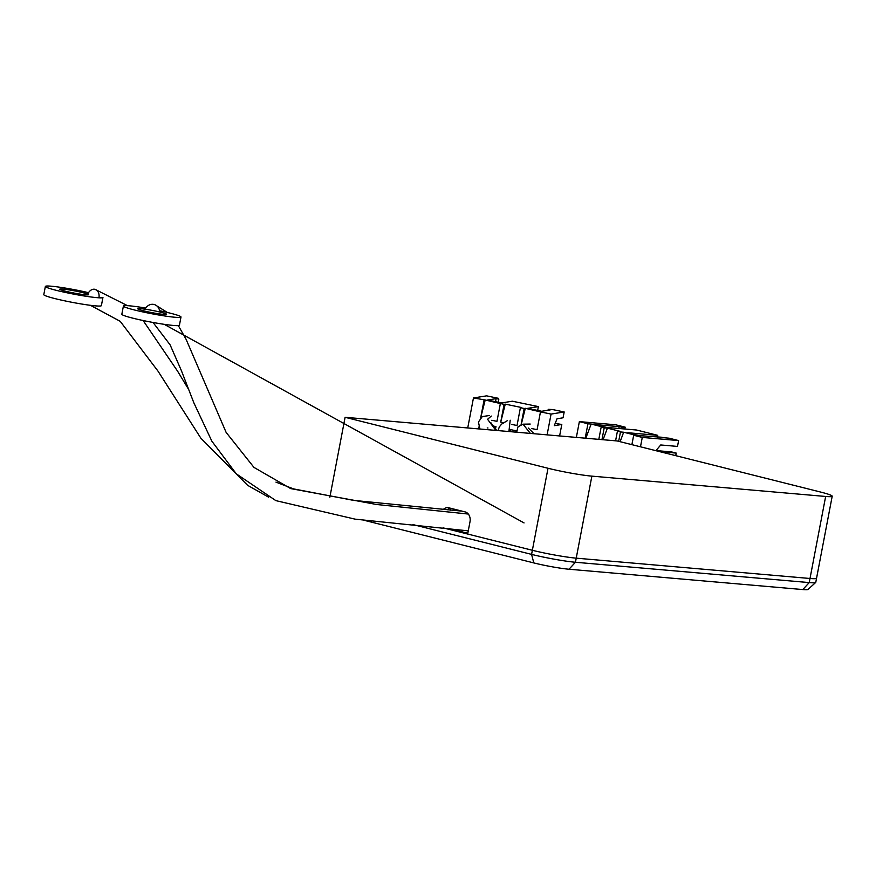 <?xml version="1.0" encoding="UTF-8"?>
<svg xmlns="http://www.w3.org/2000/svg" width="876" height="876" viewBox="0 0 876 876"><rect width="100%" height="100%" fill="white"/><g stroke="black" fill="none" stroke-linecap="round" stroke-linejoin="round"><path stroke-width="1.31" d="M345.1 417.294L548.015 468.266A31.821 2.442 10.8 0 0 591.869 476.139L825.652 496.462A31.821 2.442 10.8 0 0 832.2 496.221A31.821 2.442 10.8 0 0 820.089 491.918L617.175 440.956L345.1 417.294L329.858 497.207M447.34 509.788A8.377 6.679 95 0 1 450.209 508.157M825.652 496.462L810.004 578.488A31.821 2.442 -169.2 0 0 816.552 578.237A31.821 2.442 -169.2 0 1 810.004 578.488L576.222 558.154A31.821 2.442 -169.2 0 1 532.367 550.281L467.653 534.031L470.007 521.724A8.377 6.679 -85 0 0 465.068 511.891L448.808 507.806A8.377 6.679 -85 0 0 447.964 507.664A8.377 6.679 -85 0 0 443.453 509.306M450.855 508.321L450.505 510.16M467.795 533.276L449.322 528.633M362.949 519.994L533.802 562.918A25.546 1.96 10.8 0 0 569.006 569.236L802.788 589.559A25.546 1.96 10.8 0 0 807.979 589.471L815.698 582.463A31.821 2.442 -169.2 0 1 809.227 582.584L575.444 562.261A31.821 2.442 -169.2 0 1 531.579 554.388L412.903 524.571M832.2 496.221L815.775 582.343A31.821 2.442 -169.2 0 1 815.698 582.463M802.788 589.559L809.227 582.584L810.004 578.488L576.222 558.154A31.821 2.442 -169.2 0 1 532.367 550.281L443.026 527.845M65.339 291.16A14.651 1.128 10.8 0 0 80.395 294.15A14.651 1.128 10.8 0 0 88.553 294.675A14.651 1.128 10.8 0 0 74.361 290.821A14.651 1.128 10.8 0 0 59.765 289.19A14.651 1.128 10.8 0 0 65.339 291.16M45.366 286.441A29.313 2.245 -169.2 0 0 56.524 290.394A29.313 2.245 -169.2 0 0 86.636 296.362A29.313 2.245 -169.2 0 0 102.952 297.424L101.386 305.625A29.313 2.245 -169.2 0 1 85.082 304.563A29.313 2.245 -169.2 0 1 54.958 298.596A29.313 2.245 -169.2 0 1 43.8 294.643L45.366 286.441A29.313 2.245 -169.2 0 1 88.52 292.672M143.379 310.772A14.651 1.128 10.8 0 0 158.446 313.75A14.651 1.128 10.8 0 0 166.593 314.276A14.651 1.128 10.8 0 0 152.413 310.433A14.651 1.128 10.8 0 0 137.806 308.79A14.651 1.128 10.8 0 0 143.379 310.772M159.563 310.717A29.313 2.245 -169.2 0 1 180.993 317.024L179.427 325.226A29.313 2.245 -169.2 0 1 163.122 324.164A29.313 2.245 -169.2 0 1 132.999 318.207A29.313 2.245 -169.2 0 1 121.841 314.243L123.406 306.042A29.313 2.245 -169.2 0 1 145.744 308.078M180.993 317.024A29.313 2.245 -169.2 0 1 164.688 315.962A29.313 2.245 -169.2 0 1 134.565 310.005A29.313 2.245 -169.2 0 1 123.406 306.042M159.662 311.976A8.377 7.621 -70.2 0 0 154.789 304.706A8.377 7.621 -70.2 0 0 145.109 309.195M98.977 297.796A8.377 6.012 -75.4 0 0 95.068 289.354A8.377 6.012 -75.4 0 0 90.403 290.558A8.377 6.012 -75.4 0 0 87.731 294.128M90.02 305.264A8.377 6.012 -75.4 0 0 90.841 305.56A8.377 6.012 -75.4 0 0 92.812 305.593M662.004 437.584L669.122 438.197L678.615 440.584L642.272 437.431L633.677 435.262L631.892 444.647M657.372 437.179L657.723 435.339L627.807 432.733L639.206 435.602L662.059 437.266M618.828 428.484L619.179 426.645L595.286 424.564L606.685 427.433L636.6 430.028L657.723 435.339M621.73 428.736L622.026 427.214L619.179 426.645M624.851 429.01L625.201 427.17L622.026 427.214M618.675 441.329L620.471 431.945L623.668 432.229L620.109 441.69M623.668 432.229L636.885 435.547L633.677 435.262M601.965 439.632L604.21 427.86L607.407 428.145L603.049 439.719M607.407 428.145L620.624 431.463L617.427 431.178L615.587 440.814M585.201 438.175L587.949 423.776L591.147 424.061L585.814 438.219M591.147 424.061L604.363 427.378L601.166 427.094L598.823 439.358M678.615 440.584L677.509 446.421L660.745 444.964L655.883 450.669M659.792 451.655L676.228 453.089L671.607 451.928L655.971 450.56M640.487 446.804L642.272 437.431M675.746 455.662L676.228 453.089M625.201 427.17L615.708 424.783L579.365 421.619L576.353 437.398M587.949 423.776L579.365 421.619M604.21 427.86L601.166 427.094M620.471 431.945L617.427 431.178M548.058 410.242L548.234 409.333L552.471 409.53L564.188 411.961L551.07 414.085L540.47 411.884L537.076 429.678L531.896 428.594M537.678 410.439L538.401 406.617L527.615 408.358L541.675 411.271L550.292 409.88L548.234 409.333M495.531 401.69L496.112 398.635L487.494 400.025L501.554 402.949L512.351 401.208L538.401 406.617M498.225 402.248L498.827 399.084L496.112 398.635M484.056 400.168L480.694 417.764L485.205 399.982L473.456 397.967L486.563 395.853L498.291 398.284L498.827 399.084M521.1 424.619L524.166 408.501L525.326 408.315L521.209 424.575M525.326 408.315L540.47 411.884M510.839 429.678L516.019 430.762L515.756 432.131M504.116 404.329L505.266 404.143L500.722 422.123L504.116 404.329L500.36 403.551L496.966 421.345L491.775 420.272M505.266 404.143L521.57 407.526L520.41 407.712L517.026 425.506L511.836 424.433M479.084 427.17L478.822 428.922M492.98 425.977L495.958 426.59L495.488 429.065M485.205 399.982L500.36 403.551M564.188 411.961L563.071 417.797L557.026 418.772L554.278 425.681L561.801 424.466L555.165 423.426M547.106 434.857L551.07 414.085M559.611 435.941L561.801 424.466M473.456 397.967L467.729 427.959M478.57 428.901L478.964 426.853M524.166 408.501L520.41 407.712M500.722 422.123L503.525 422.703M548.015 468.266L531.579 554.388L533.802 562.918M591.869 476.139L575.444 562.261L569.006 569.236M524.056 522.928L164.261 324.339M491.283 416.067L487.571 419.297L495.882 430.401M516.687 432.218L517.99 426.798L523.005 424.181L530.199 424.05L523.005 424.181L530.374 433.401M510.193 420.217L508.912 431.54M468.31 514.048L376.658 504.51L290.712 488.6L253.93 467.379L226.118 432.383L186.095 339.33L178.332 325.609M167.36 312.469L155.151 304.848M468.266 530.845L355.13 519.15L275.874 500.634L236.279 473.828L211.85 441.165L193.848 402.807L181.343 370.526L170.119 344.859L153.048 322.478M268.713 497.229L247.601 485.315L200.943 438.307L157.987 371.106L120.22 321.328L90.94 305.582M462.145 511.157L353.521 500.371L293.526 488.896L275.962 482.128M188.592 389.371L177.587 371.172L143.116 320.517M127.535 305.68L95.068 289.354M487.976 427.992L487.209 427.948L487.976 427.992M490.779 422.615L496.703 430.477L490.779 422.615M489.399 415.52L482.271 416.582L478.438 422.024L479.938 429.021M528.283 428.035L534.031 433.719M510.04 430.576L511.069 431.726M507.412 420.622L501.784 424.017M501.346 424.411L499.331 426.886L498.05 430.598"/></g></svg>
